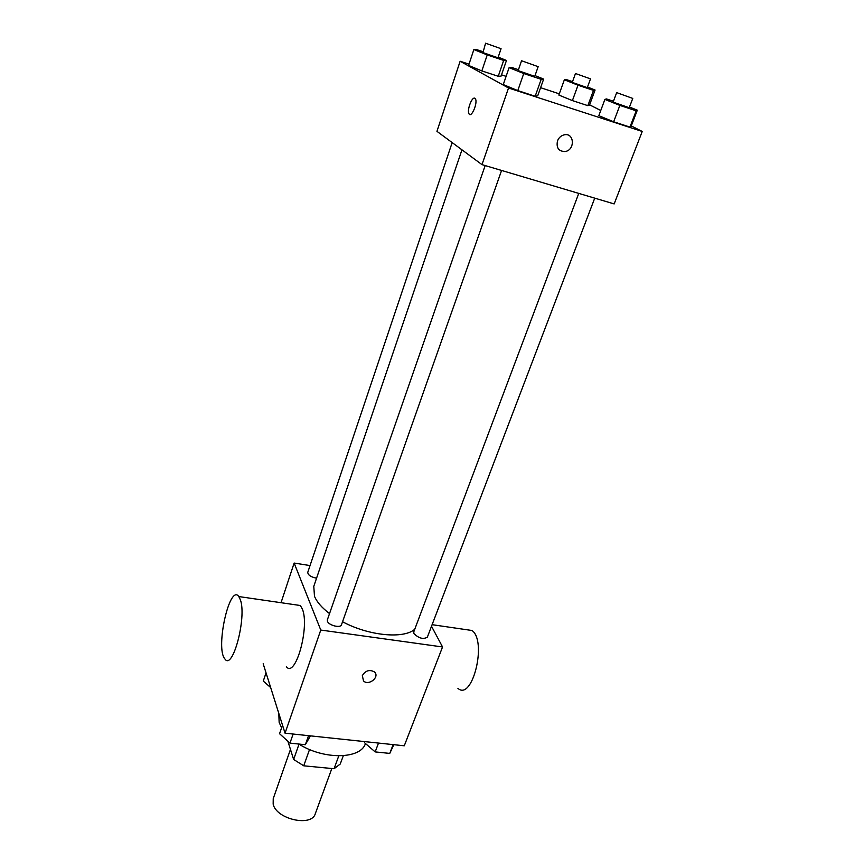 <?xml version="1.0" encoding="UTF-8"?>
<svg xmlns="http://www.w3.org/2000/svg" width="864" height="864" viewBox="0 0 864 864"><rect width="100%" height="100%" fill="white"/><g stroke="black" fill="none" stroke-linecap="round" stroke-linejoin="round"><path stroke-width="1.3" d="M290.466 749.412L273.229 798.649L273.164 804.146C276.307 819.288 311.72 827.215 315.295 813.715L331.841 768.517M338.785 755.881L334.076 768.733L340.243 764.035L343.31 755.73M334.076 768.733L303.739 765.806L293.63 759.467L287.896 741.258M309.539 749.509L303.739 765.806M299.03 744.142L293.63 759.467M278.802 713.351L279.148 722.369L281.599 727.769M298.868 744.044C323.773 760.039 360.947 759.229 365.44 743.515L365.44 743.515M431.503 626.26L442.552 646.963L404.276 745.794L285.044 733.18L263.174 663.768M442.552 646.963L320.771 630.05L285.044 733.18M362.34 675.616C365.45 670.572 369.436 669.319 374.296 671.846C380.311 676.642 368.885 686.275 363.506 680.951L362.34 675.616L363.506 680.951C368.874 686.275 380.311 676.642 374.296 671.846M461.959 149.818L313.783 586.364L314.485 596.268C316.85 601.992 321.872 607.759 329.53 613.591M342.554 621.745C368.68 635.85 403.823 639.166 414.774 629.208M320.771 630.05L294.138 563.058L310.046 565.574M578.761 193.396L413.748 631.93L413.942 633.582C418.846 638.377 423.306 639.576 427.356 637.157L594.734 198.148M485.158 165.564L327.348 619.877L327.445 621.313C328.806 625.46 340.643 628.376 341.485 624.78L501.584 170.446M316.559 578.178C310.921 577.044 307.984 575.1 307.768 572.335L452.174 142.592M294.138 563.058L281.027 602.705M295.315 604.778L300.348 605.513L302.26 608.85C310.057 626.281 295.466 678.791 286.362 666.695M240.419 599.908C246.856 617.458 232.61 671.08 224.888 658.93C215.136 648.464 229.63 583.232 238.82 596.56L240.419 599.908M457.92 688.349C472.435 701.622 487.285 640.991 471.982 630.493L465.383 629.532M631.271 125.917L642.233 131.458L614.164 203.926L481.982 164.624L436.946 131.339L460.134 61.247L469.001 64.163M642.233 131.458L508.529 87.998L481.982 164.624M557.485 140.897C558.824 137.614 561.092 135.583 564.278 134.816C574.506 132.462 575.251 150.239 565.056 151.535C558.662 151.394 556.135 147.852 557.485 140.897C556.135 147.852 558.662 151.394 565.056 151.535L565.056 151.535C575.251 150.228 574.506 132.462 564.278 134.816M589.496 105.127L587.844 105.656L572.4 100.591L558.846 95.062L572.4 100.591L587.844 105.656L589.496 105.127L595.08 90.029L593.492 90.374L578.016 85.212L564.365 79.78L566.309 79.564L572.53 81.648M537.721 95.796L535.172 96.26L517.795 90.601L503.269 84.575L517.795 90.601L535.172 96.26L537.721 95.796L543.65 79.088L541.177 79.315L523.746 73.537L509.112 67.63L512.017 67.565L518.454 69.703M589.604 104.836L600.761 110.484M501.52 74.844L506.099 76.356M540.594 87.696L559.289 93.841M508.529 87.998L460.134 61.247M631.152 126.22L629.964 127.084L613.656 121.781L598.817 115.69L613.656 121.781L629.964 127.084L631.152 126.22L637.319 110.171L636.196 110.819L619.855 105.397L604.897 99.414L606.431 98.917L613.44 101.25M501.088 76.108L498.236 76.28L481.842 70.913L468.58 65.437L481.842 70.913L498.236 76.28L501.088 76.108L506.466 60.448L503.669 60.415L487.231 54.929L473.872 49.561L477.047 49.734L482.738 51.635M474.908 98.312L475.394 98.831C478.04 102.643 471.355 118.39 469.033 113.875C466.614 110.57 472.046 96.098 474.908 98.312M469.746 114.491L469.033 113.886C466.711 110.722 471.701 96.844 474.682 98.204M498.193 57.132L506.466 60.448M485.579 43.2L482.976 52.607L497.977 57.78L501.066 48.719L485.579 43.2L501.066 48.719M503.669 60.415L498.236 76.28M487.231 54.929L481.842 70.913M473.872 49.561L468.58 65.437M587.509 87.026L595.08 90.029M575.489 73.505L572.314 82.242L572.951 82.642L587.282 87.62L590.501 78.883L575.489 73.505L590.501 78.883M593.492 90.374L587.844 105.656M578.016 85.212L572.4 100.591M564.365 79.78L558.846 95.062M535.01 75.611L543.65 79.088M521.564 60.739L518.206 70.438L518.767 70.826L534.751 76.345L538.164 66.668L521.564 60.739L538.164 66.668M541.177 79.315L535.172 96.26M523.746 73.537L517.795 90.601M509.112 67.63L503.269 84.575M629.467 107.039L637.319 110.171M616.691 92.621L613.181 101.93L613.958 102.416L629.219 107.719L632.761 98.42L616.691 92.621L632.761 98.42M636.196 110.819L629.964 127.084M619.855 105.397L613.656 121.781M604.897 99.414L598.817 115.69M270.68 687.571L263.282 681.08L266.036 672.84M310.446 735.869L305.338 744.714L289.958 743.126L279.558 733.72L282.517 725.134M308.545 735.664L305.338 744.714M293.134 734.033L289.958 743.126M393.822 744.692L389.761 753.408L375.17 751.907L364.468 742.673L364.856 741.625M393.131 744.617L389.761 753.408M378.508 743.072L375.17 751.907M300.348 605.513L238.82 596.56M432.108 624.683L471.982 630.493"/></g></svg>
